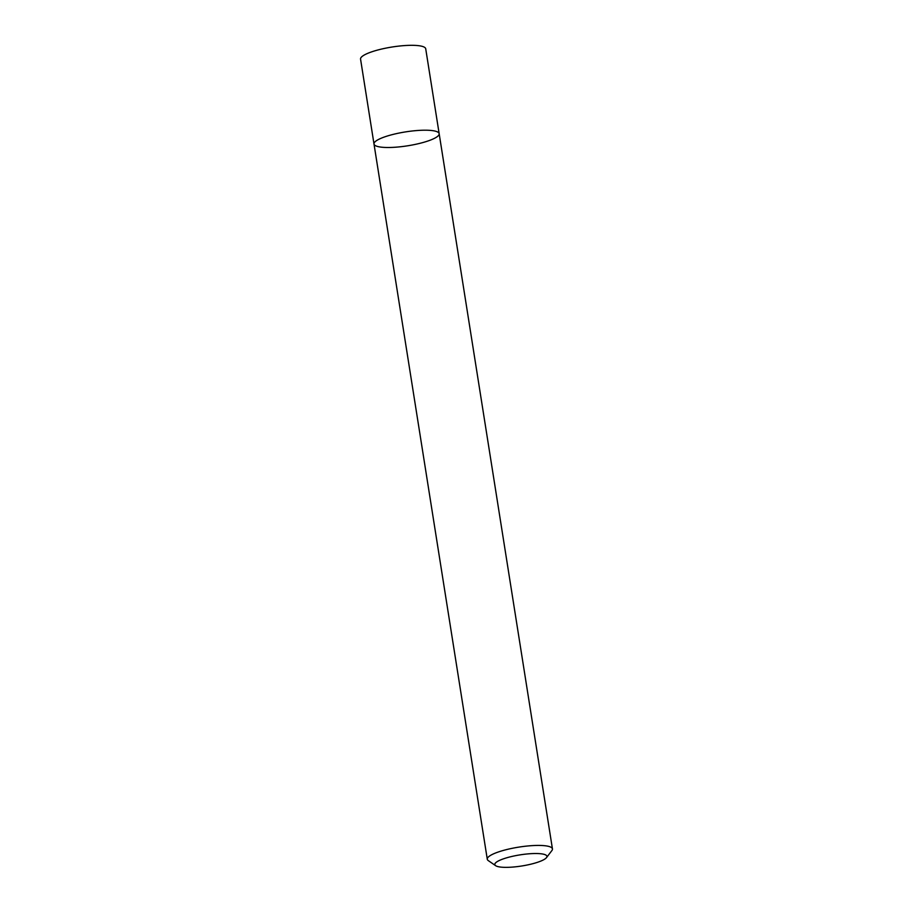 <?xml version="1.0" encoding="UTF-8"?>
<svg xmlns="http://www.w3.org/2000/svg" width="913" height="913" viewBox="0 0 913 913"><rect width="100%" height="100%" fill="white"/><g stroke="black" fill="none" stroke-linecap="round" stroke-linejoin="round"><path stroke-width="1.37" d="M414.171 130.787A32.994 7.03 -9 0 1 439.164 133.697A32.994 7.03 -9 0 1 407.677 145.795A32.994 7.03 -9 0 1 373.999 144.014A32.994 7.03 -9 0 1 414.171 130.787A32.994 7.03 -9 0 1 439.164 133.697L425.72 48.8A32.994 7.03 -9 0 0 400.727 45.901A32.994 7.03 -9 0 0 360.555 59.117L373.999 144.014A32.994 7.03 -9 0 1 414.171 130.787M495.622 865.672L488.307 860.617A32.994 7.03 -9 0 1 487.28 859.224A32.994 7.03 -9 0 1 527.452 846.009A32.994 7.03 -9 0 1 552.445 848.907A32.994 7.03 -9 0 1 551.897 850.551L546.499 857.615A26.386 5.626 -9 0 1 521.745 865.992A26.386 5.626 -9 0 1 495.622 865.672A26.386 5.626 -9 0 1 526.949 853.986A26.386 5.626 -9 0 1 546.499 857.615M552.445 848.907L439.164 133.697M487.28 859.224L373.999 144.014"/></g></svg>
